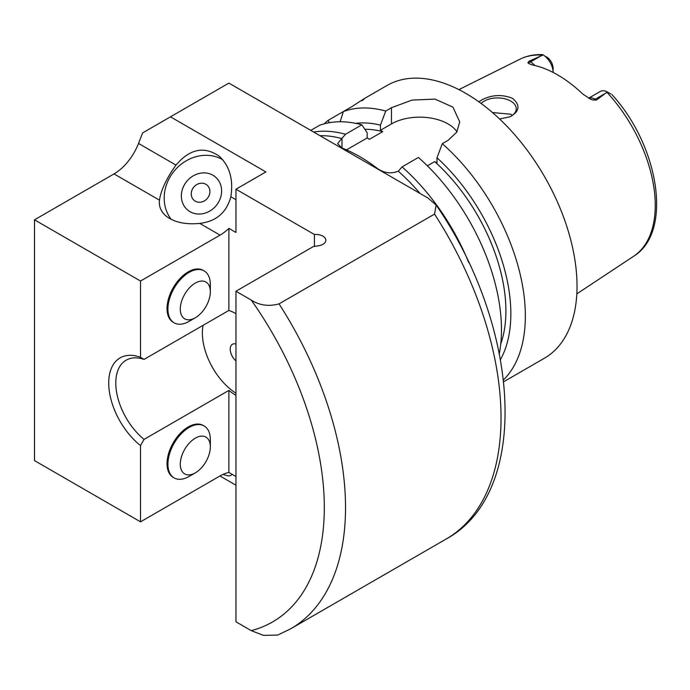<?xml version="1.0" encoding="UTF-8"?>
<svg xmlns="http://www.w3.org/2000/svg" width="690" height="690" viewBox="0 0 690 690"><rect width="100%" height="100%" fill="white"/><g stroke="black" fill="none" stroke-linecap="round" stroke-linejoin="round"><path stroke-width="1.03" d="M194.382 200.557A9.996 8.832 -50.3 0 0 207.466 198.263A9.996 8.832 -50.3 0 0 206.966 185.032A9.996 8.832 -50.3 0 0 193.787 187.085A9.996 8.832 -50.3 0 0 194.201 200.419A9.996 8.832 -50.3 0 0 194.382 200.557M188.094 210.381A21.571 19.053 -50.3 0 0 221.188 195.175A21.571 19.053 -50.3 0 0 195.167 174.855A21.571 19.053 -50.3 0 0 188.094 210.381M222.706 159.692A39.986 35.328 -50.3 0 0 174.846 170.266A39.986 35.328 -50.3 0 0 171.249 219.394M159.476 200.152C160.986 190.095 166.48 178.4 175.984 165.083C189.75 148.893 204.111 145.9 219.066 156.095C229.632 165.85 233.556 179.4 230.839 196.754C226.622 212.546 216.255 221.43 199.746 223.405C185.774 224.707 174.768 222.43 166.73 216.574L166.092 216.065C160.951 211.683 158.743 206.379 159.476 200.152L114.022 173.915A39.986 23.089 120 0 0 138.509 143.451L142.589 132.929L170.464 116.834L265.892 171.931L235.963 189.215L235.963 232.47L228.89 228.39A39.986 23.089 -60 0 1 220.058 235.126L140.527 281.037L34.5 219.825L114.022 173.915M231.754 474.099L231.633 474.53C230.839 476.35 228.002 476.281 223.12 474.341M34.5 219.825L34.5 460.609L140.527 521.83L220.058 475.919A39.986 23.089 -60 0 1 228.89 472.452L235.963 476.531M235.963 485.225L219.946 475.979M228.89 228.39L228.89 310.431L144.063 359.404L140.527 357.291L140.527 281.037M174.13 322.825L173.25 322.316A29.989 17.319 -60 0 1 168.653 298.287A29.989 17.319 -60 0 1 188.249 271.86A29.989 17.319 -60 0 1 203.239 270.377L204.128 270.885A29.989 17.319 120 0 0 189.129 272.369A29.989 17.319 120 0 0 169.533 298.796A29.989 17.319 120 0 0 174.13 322.825A29.989 17.319 120 0 0 189.129 321.342L195.313 317.771A21.243 12.265 120 0 0 210.338 291.758A21.243 12.265 120 0 0 195.313 283.081A21.243 12.265 120 0 0 180.297 309.103A21.243 12.265 120 0 0 195.313 317.771M170.464 116.834L228.89 83.102L427.955 198.03L436.14 205.034L434.545 214.081L279.036 303.867C268.798 306.679 259.535 305.411 251.229 300.064L235.963 291.24L235.963 621.819L251.229 630.634L263.416 635.369L277.639 635.093L290.663 628.814A264.917 152.947 -120 0 0 279.036 303.867M235.963 189.215L314.424 234.514A9.996 5.77 180 0 1 325.835 240.232A9.996 5.77 180 0 1 318.426 245.804L313.286 246.597L235.963 291.24M140.527 521.83L140.527 445.576L144.063 439.383L228.89 390.411L228.89 472.452M189.129 476.428L195.313 472.857L189.129 476.428A29.989 17.319 -60 0 1 174.13 477.911L173.25 477.402A29.989 17.319 -60 0 1 168.653 453.373A29.989 17.319 -60 0 1 188.249 426.946A29.989 17.319 -60 0 1 203.239 425.454L204.128 425.971A29.989 17.319 -60 0 1 210.338 439.694L210.338 446.835A21.243 12.265 -60 0 1 195.313 472.857A21.243 12.265 -60 0 1 180.297 464.18A21.243 12.265 -60 0 1 195.313 438.167A21.243 12.265 -60 0 1 210.338 446.835M420.089 193.493A154.948 89.459 -120 0 0 398.285 171.198C391.161 174.035 384.175 173.112 377.335 168.429A154.948 89.459 -120 0 0 341.99 148.022L337.6 143.624L341.74 138.552A154.948 89.459 -120 0 0 319.936 135.671M210.338 291.758L210.338 284.608A29.989 17.319 120 0 0 204.128 270.885M174.13 477.911A29.989 17.319 -60 0 1 174.13 443.282A29.989 17.319 -60 0 1 204.128 425.971M228.89 390.411A49.982 28.859 -120 0 0 235.963 395.31M235.963 313.691A49.982 28.859 -120 0 0 228.89 310.431M314.424 234.514L314.424 246.425M203.093 325.326A49.982 28.859 -120 0 0 235.963 393.222M144.063 359.404A49.982 28.859 -120 0 0 126.141 360.189A49.982 28.859 -120 0 0 117.283 395.68A49.982 28.859 -120 0 0 144.063 439.383M140.527 357.291A54.984 31.74 -120 0 0 108.718 383.071A54.984 31.74 -120 0 0 140.527 445.576M499.344 353.539A157.449 90.908 -120 0 0 418.416 157.467L402.072 166.902L398.285 171.198M468.734 262.571A157.449 90.908 -120 0 0 402.072 166.902M503.743 381.708L544.419 358.222A157.449 90.908 -120 0 0 577.03 286.143A157.449 90.908 -120 0 0 508.297 127.693A157.449 90.908 -120 0 0 386.969 85.508L363.906 98.825M503.527 379.819A157.449 90.908 -120 0 0 525.349 315.986A157.449 90.908 -120 0 0 442.29 143.684L436.977 157.768L436.977 162.944L434.674 161.615L427.369 165.833M329.501 122.665L328 120.422A157.449 90.908 -120 0 0 324.265 123.821M328 120.422L343.327 111.573L340.153 121.759M362.009 100.783C366.89 97.005 363.621 98.894 352.202 106.45L343.327 111.573A157.449 90.908 -120 0 1 385.736 111.038L391.471 107.726L412.077 100.067L435.019 99.11L452.933 107.131L459.73 121.923L456.702 132.238L448.026 140.372L442.29 143.684M341.74 138.552L345.526 134.257L361.862 124.821L367.175 132.773L367.175 137.948L369.478 139.276L382.726 131.626A137.457 79.359 -120 0 0 364.855 129.289M500.75 343.956A137.457 79.359 -120 0 0 434.674 161.615M382.726 131.626L380.423 130.298L380.423 125.123A144.443 83.395 -120 0 0 355.712 123.355M500.492 359.49A144.443 83.395 -120 0 0 436.977 157.768M361.862 124.821A157.449 90.908 -120 0 0 319.453 125.356L310.759 130.376M345.526 134.257A157.449 90.908 -120 0 0 313.614 132.023M367.175 137.948L346.501 149.885M456.97 131.807A39.986 23.089 0 0 0 391.471 123.915L380.423 130.298M380.423 125.123L385.736 111.038M235.963 344.034A10.617 6.132 -120 0 0 235.048 343.836A10.617 6.132 -120 0 0 230.227 349.709A10.617 6.132 -120 0 0 235.963 360.887M478.834 101.801L482.405 99.55C492.332 94.694 502.346 94.288 512.463 98.334C520.467 105.009 519.743 111.133 510.298 116.696L499.629 119.016M509.781 116.929A18.742 10.824 0 0 0 516.249 108.753A18.742 10.824 0 0 0 510.755 101.094A18.742 10.824 0 0 0 481.137 103.474M512.385 115.325L510.755 114.23L492.479 112.548M610.952 94.038L607.329 91.96L596.548 100.007L595.229 99.248A14.395 8.315 -120 0 0 590.554 97.859A14.395 8.315 -120 0 0 588.699 98.213M546.273 56.701L548.412 58.271A9.393 5.425 60 0 1 553.095 68.31L553.095 72.398A14.395 8.315 -120 0 0 543.185 54.924L542.685 54.631C534.414 54.286 526.815 55.812 519.898 59.219L458.902 89.622M541.314 55.692L530.55 61.902L529.23 61.143L543.185 54.924M529.23 61.143L527.859 62.609L528.583 63.48L532.361 64.946A115.04 66.421 -120 0 1 582.817 94.082L590.511 99.119L592.538 99.955L596.548 100.007M607.329 91.96A14.395 8.315 -120 0 0 600.404 91.391L588.639 98.187M235.963 199.712L230.839 196.754M175.984 165.083L138.509 143.451M220.058 235.126L199.746 223.405M251.229 630.634A249.918 144.288 -120 0 0 251.229 300.064M341.99 148.022L341.99 138.267M391.471 123.915L391.471 107.726M436.149 205.025C520.519 327.56 531.55 492.496 446.171 539.028A264.917 152.947 -120 0 0 434.545 214.081M611.952 94.616C658.898 145.728 673.207 232.151 633.653 256.249A113.824 65.714 -120 0 0 655.25 205.361A113.824 65.714 -120 0 0 606.967 92.313M534.862 65.507A14.395 8.315 -120 0 0 530.55 61.902A7.495 4.33 -60 0 1 527.859 62.609M542.564 55.131A113.824 65.714 -120 0 0 519.898 59.219M605.993 93.029L595.229 99.248A7.495 4.33 120 0 1 592.538 99.955M446.171 539.028L290.663 628.814M633.653 256.249L576.823 293.871"/></g></svg>
